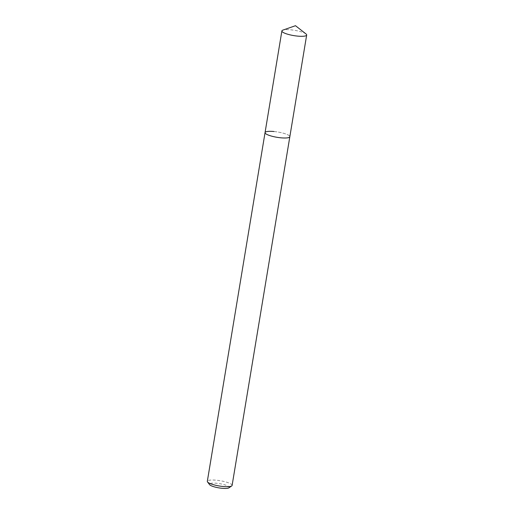 <?xml version="1.0" encoding="UTF-8"?>
<svg xmlns="http://www.w3.org/2000/svg" width="514" height="514" viewBox="0 0 514 514"><rect width="100%" height="100%" fill="white"/><g stroke="black" fill="none" stroke-linecap="round" stroke-linejoin="round"><path stroke-width="0.39" stroke-dasharray="2.57 1.93" d="M228.916 487.837A10.049 2.14 9.4 0 0 226.224 485.312A10.049 2.14 9.4 0 0 216.522 483.256A10.049 2.14 9.4 0 0 209.571 484.638M232.11 485.409A12.561 2.673 9.4 0 0 216.221 480.204A12.561 2.673 9.4 0 0 207.328 481.303M273.949 131.513A12.561 2.673 9.4 0 1 289.838 136.718A12.561 2.673 9.4 0 0 273.949 131.513A12.561 2.673 9.4 0 0 265.051 132.612M305.984 33.93A12.561 2.673 9.4 0 0 290.783 29.825A12.561 2.673 9.4 0 0 282.893 30.108"/><path stroke-width="0.77" d="M273.949 131.513A12.561 2.673 9.4 0 0 265.051 132.612L207.328 481.303A12.561 2.673 9.4 0 0 207.534 481.933L209.571 484.638A10.049 2.14 9.4 0 0 222.119 488.3A10.049 2.14 9.4 0 0 228.916 487.837L231.718 485.936A12.561 2.673 9.4 0 0 232.11 485.409L306.672 35.029A12.561 2.673 9.4 0 0 305.984 33.93L295.486 25.7L282.893 30.108A12.561 2.673 9.4 0 0 281.89 30.924A12.561 2.673 9.4 0 0 297.779 36.128A12.561 2.673 9.4 0 0 306.672 35.029M207.534 481.933A12.561 2.673 9.4 0 0 223.217 486.507A12.561 2.673 9.4 0 0 231.718 485.936M265.051 132.612A12.561 2.673 9.4 0 0 280.94 137.816A12.561 2.673 9.4 0 0 289.838 136.718A12.561 2.673 9.4 0 1 280.94 137.816A12.561 2.673 9.4 0 1 265.051 132.612L281.89 30.924"/></g></svg>
